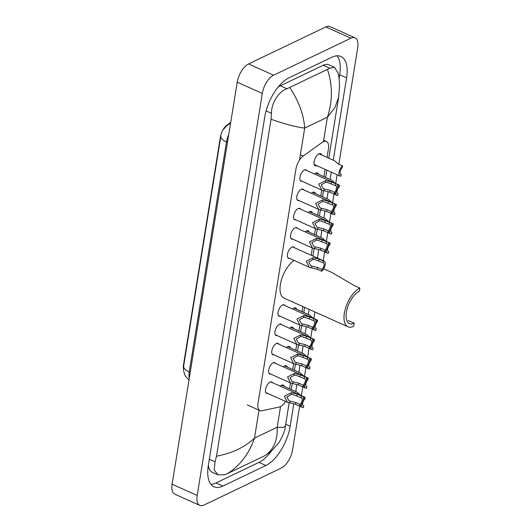 <?xml version="1.0" encoding="UTF-8"?>
<svg xmlns="http://www.w3.org/2000/svg" width="532" height="532" viewBox="0 0 532 532"><rect width="100%" height="100%" fill="white"/><g stroke="black" fill="none" stroke-linecap="round" stroke-linejoin="round"><path stroke-width="0.8" d="M302.103 181.306A6.251 2.973 -65.9 0 1 300.999 181.239A6.251 2.973 -65.9 0 1 300.281 175.799A6.251 2.973 -65.9 0 1 304.457 169.961A6.251 2.973 -65.9 0 1 306.113 169.828A6.251 2.973 -65.9 0 1 306.898 170.606M298.977 200.584A6.251 2.973 -65.9 0 1 297.873 200.517A6.251 2.973 -65.9 0 1 297.162 195.084A6.251 2.973 -65.9 0 1 301.331 189.246A6.251 2.973 -65.9 0 1 302.987 189.113A6.251 2.973 -65.9 0 1 303.772 189.891M295.852 219.869A6.251 2.973 -65.9 0 1 294.748 219.802A6.251 2.973 -65.9 0 1 294.036 214.369A6.251 2.973 -65.9 0 1 298.213 208.531A6.251 2.973 -65.9 0 1 299.862 208.398A6.251 2.973 -65.9 0 1 300.647 209.176M292.733 239.154A6.251 2.973 -65.9 0 1 291.629 239.087A6.251 2.973 -65.9 0 1 290.911 233.648A6.251 2.973 -65.9 0 1 295.087 227.816A6.251 2.973 -65.9 0 1 296.743 227.683A6.251 2.973 -65.9 0 1 297.528 228.461M289.608 258.439A6.251 2.973 -65.9 0 1 288.504 258.372A6.251 2.973 -65.9 0 1 287.792 252.933A6.251 2.973 -65.9 0 1 291.962 247.101A6.251 2.973 -65.9 0 1 293.617 246.961A6.251 2.973 -65.9 0 1 294.402 247.746M280.238 316.287A6.251 2.973 -65.9 0 1 279.134 316.221A6.251 2.973 -65.9 0 1 278.422 310.788A6.251 2.973 -65.9 0 1 282.592 304.949A6.251 2.973 -65.9 0 1 284.248 304.816A6.251 2.973 -65.9 0 1 285.032 305.594M277.112 335.572A6.251 2.973 -65.9 0 1 276.008 335.506A6.251 2.973 -65.9 0 1 275.297 330.066A6.251 2.973 -65.9 0 1 279.473 324.234A6.251 2.973 -65.9 0 1 281.122 324.101A6.251 2.973 -65.9 0 1 281.907 324.879M273.993 354.857A6.251 2.973 -65.9 0 1 272.889 354.791A6.251 2.973 -65.9 0 1 272.171 349.351A6.251 2.973 -65.9 0 1 276.347 343.519A6.251 2.973 -65.9 0 1 278.003 343.386A6.251 2.973 -65.9 0 1 278.788 344.164M270.868 374.142A6.251 2.973 -65.9 0 1 269.764 374.076A6.251 2.973 -65.9 0 1 269.052 368.636A6.251 2.973 -65.9 0 1 273.222 362.804A6.251 2.973 -65.9 0 1 274.878 362.664A6.251 2.973 -65.9 0 1 275.662 363.449M267.742 393.427A6.251 2.973 -65.9 0 1 266.638 393.361A6.251 2.973 -65.9 0 1 265.927 387.921A6.251 2.973 -65.9 0 1 270.103 382.082A6.251 2.973 -65.9 0 1 271.752 381.949A6.251 2.973 -65.9 0 1 272.537 382.727M316.926 165.705A6.65 3.165 -65.9 0 1 315.237 165.811A6.65 3.165 -65.9 0 1 314.478 160.026A6.65 3.165 -65.9 0 1 318.914 153.821A6.65 3.165 -65.9 0 1 320.676 153.675A6.65 3.165 -65.9 0 1 321.72 155.012M314.498 174.017A6.65 3.165 -65.9 0 1 315.795 173.106A6.65 3.165 -65.9 0 1 317.551 172.96A6.65 3.165 -65.9 0 1 318.595 174.297M311.373 193.302A6.65 3.165 -65.9 0 1 312.67 192.391A6.65 3.165 -65.9 0 1 314.432 192.245A6.65 3.165 -65.9 0 1 315.469 193.575M308.254 212.587A6.65 3.165 -65.9 0 1 309.544 211.67A6.65 3.165 -65.9 0 1 311.306 211.53A6.65 3.165 -65.9 0 1 312.351 212.86M305.129 231.866A6.65 3.165 -65.9 0 1 306.425 230.955A6.65 3.165 -65.9 0 1 308.181 230.815A6.65 3.165 -65.9 0 1 309.225 232.145M292.633 309.006A6.65 3.165 -65.9 0 1 293.93 308.095A6.65 3.165 -65.9 0 1 295.692 307.948A6.65 3.165 -65.9 0 1 296.73 309.278M289.514 328.291A6.65 3.165 -65.9 0 1 290.805 327.373A6.65 3.165 -65.9 0 1 292.567 327.233A6.65 3.165 -65.9 0 1 293.611 328.563M286.389 347.569A6.65 3.165 -65.9 0 1 287.686 346.658A6.65 3.165 -65.9 0 1 289.441 346.518A6.65 3.165 -65.9 0 1 290.485 347.848M283.263 366.854A6.65 3.165 -65.9 0 1 284.56 365.943A6.65 3.165 -65.9 0 1 286.322 365.803A6.65 3.165 -65.9 0 1 287.36 367.133M280.145 386.139A6.65 3.165 -65.9 0 1 281.435 385.228A6.65 3.165 -65.9 0 1 283.197 385.082A6.65 3.165 -65.9 0 1 284.241 386.418M327.034 157.392L328.404 148.94A11.717 5.573 114.1 0 0 326.415 141.492A11.717 5.573 114.1 0 0 322.106 142.463L303.227 156.029A11.717 5.573 114.1 0 0 295.958 168.996L258.033 403.17A11.717 5.573 114.1 0 0 260.022 410.618A11.717 5.573 114.1 0 0 261.97 410.771L279.26 407.027A11.717 5.573 114.1 0 0 280.411 406.621A11.717 5.573 114.1 0 0 285.604 401.427M230.715 122.38L226.991 125.06A10.547 5.014 114.1 0 0 220.448 136.724L183.5 364.832A10.547 5.014 114.1 0 0 183.44 368.576M289.554 388.799L290.505 382.94L287.546 376.929L294.502 373.417L300.261 374.781L304.563 376.709A5.859 2.786 114.1 0 1 305.448 376.802L273.774 362.598M292.68 369.514L293.624 363.662L290.672 357.644L297.627 354.132L303.38 355.496L307.682 357.424A5.859 2.786 114.1 0 1 308.573 357.517L276.899 343.32M295.799 350.229L296.75 344.377L293.79 338.365L300.746 334.847L306.505 336.211L310.808 338.139A5.859 2.786 114.1 0 1 311.699 338.232L280.018 324.035M298.924 330.951L299.875 325.092L296.916 319.08L303.872 315.562L309.631 316.926L313.933 318.854A5.859 2.786 114.1 0 1 314.818 318.947L283.144 304.75M302.05 311.666L302.874 306.565M311.18 255.267L312.364 247.959M314.538 234.526L315.489 228.674M317.664 215.247L318.615 209.389M320.789 195.962L321.734 190.104M323.908 176.677L325.092 169.369M299.662 406.175L292.593 449.813A15.628 7.435 -65.9 0 1 281.295 468.067L203.982 505.061A15.628 7.435 -65.9 0 1 199.846 505.4L174.755 494.155A15.628 7.435 -65.9 0 1 172.109 484.22L237.225 82.187A15.628 7.435 -65.9 0 1 248.524 63.933L325.837 26.939A15.628 7.435 -65.9 0 1 329.973 26.6L355.063 37.845A15.628 7.435 -65.9 0 1 357.71 47.78L338.844 164.248M199.846 505.4A15.628 7.435 -65.9 0 1 197.192 495.465L262.309 93.433A15.628 7.435 -65.9 0 1 273.608 75.178L350.927 38.184A15.628 7.435 -65.9 0 1 355.063 37.845M337.142 174.769L335.725 183.533M334.023 194.054L332.6 202.812M330.897 213.339L329.481 222.097M327.772 232.617L326.355 241.382M324.653 251.902L323.23 260.667M314.924 311.965L313.86 318.515M312.158 329.042L310.741 337.8M309.032 348.32L307.616 357.085M305.913 367.605L304.49 376.37M302.788 386.89L301.371 395.655M333.251 160.179L346.591 77.825A33.596 15.98 114.1 0 0 340.892 56.472A33.596 15.98 114.1 0 0 331.995 57.197L289.042 77.752A33.596 15.98 114.1 0 0 264.75 116.987L208.318 465.42A33.596 15.98 114.1 0 0 214.017 486.773A33.596 15.98 114.1 0 0 222.915 486.048L265.867 465.493A33.596 15.98 114.1 0 0 290.153 426.258L293.804 403.715M295.772 391.585L296.929 384.43M298.891 372.3L300.055 365.145M302.016 353.015L303.173 345.86M305.142 333.737L306.299 326.575M308.261 314.452L309.092 309.351M317.398 258.053L318.794 249.442M320.756 237.312L321.913 230.157M323.882 218.034L325.039 210.872M327 198.749L328.164 191.587M330.126 179.464L331.31 172.155M339.057 78.663L339.689 74.733A33.596 15.98 114.1 0 0 337.049 55.794M210.958 484.359A33.596 15.98 114.1 0 0 216.012 482.956L258.964 462.401A33.596 15.98 114.1 0 0 271.22 451.349M216.484 456.217C232.178 453.231 244.846 447.199 254.482 438.122C249.009 453.902 239.972 465.739 227.37 473.64L224.431 474.783L217.894 474.81L214.243 469.995L215.048 461.736L216.484 456.217L271.054 119.261L271.486 113.303C271.287 102.703 279.253 91.012 286.954 88.758L329.907 68.209L334.542 67.325L328.876 64.784A21.094 10.035 114.1 0 0 323.29 65.243L280.337 85.792A21.094 10.035 114.1 0 0 278.023 87.208M208.364 465.128A21.094 10.035 114.1 0 0 212.235 472.276L217.894 474.81M334.542 67.325L338.106 73.223C338.817 75.73 339.296 79.906 339.536 85.752L338.658 97.17L334.934 107.597L327.393 117.213C332.666 101.339 332.713 85.472 327.532 69.606M227.37 473.64L265.016 455.631C273.721 449.626 277.777 440.17 277.179 427.263L283.13 427.415L285.365 426.212L289.155 402.83M285.365 426.212C285.232 429.849 283.117 435.289 279.021 442.551L271.387 451.209L265.016 455.631M289.893 87.614C298.924 101.572 303.858 115.058 304.696 128.072C296.676 127.195 285.465 124.262 271.054 119.261M220.906 135.939A13.672 5.885 9.2 0 0 220.886 136.052L183.666 365.85A13.672 5.885 -170.8 0 0 183.646 365.956L220.886 136.052A13.672 5.885 9.2 0 0 226.472 142.024L189.232 371.928A13.672 5.885 -170.8 0 1 183.646 365.956L183.573 370.598L184.611 374.402L185.582 376.304L188.973 380.107M300.786 395.396L297.195 392.224L281.508 385.195M302.422 396.127L305.089 397.324A5.859 2.786 114.1 0 0 303.4 399.166M301.464 404.38A5.859 2.786 114.1 0 0 302.542 407.465A5.859 2.786 114.1 0 0 303.433 407.559L303.719 405.763L303.027 405.451M305.089 397.324L304.796 399.12A3.904 1.855 114.1 0 0 302.748 402.83A3.904 1.855 114.1 0 0 303.34 405.683A3.904 1.855 114.1 0 0 303.719 405.763M303.912 376.111L300.314 372.939L284.633 365.91M305.548 376.849L308.214 378.039A5.859 2.786 114.1 0 0 306.525 379.881M304.59 385.095A5.859 2.786 114.1 0 0 305.661 388.18A5.859 2.786 114.1 0 0 306.552 388.274L306.844 386.478L306.146 386.166M308.214 378.039L307.922 379.835A3.904 1.855 114.1 0 0 305.867 383.552A3.904 1.855 114.1 0 0 306.465 386.398A3.904 1.855 114.1 0 0 306.844 386.478M307.031 356.832L303.44 353.654L287.759 346.625M308.666 357.564L311.333 358.754A5.859 2.786 114.1 0 0 309.644 360.596M307.715 365.81A5.859 2.786 114.1 0 0 308.786 368.895A5.859 2.786 114.1 0 0 309.677 368.989L309.97 367.193L309.272 366.881M311.333 358.754L311.04 360.55A3.904 1.855 114.1 0 0 308.992 364.267A3.904 1.855 114.1 0 0 309.584 367.113A3.904 1.855 114.1 0 0 309.97 367.193M310.156 337.547L306.565 334.369L290.878 327.34M311.792 338.279L314.459 339.476A5.859 2.786 114.1 0 0 312.769 341.318M310.834 346.525A5.859 2.786 114.1 0 0 311.912 349.61A5.859 2.786 114.1 0 0 312.803 349.704L313.089 347.908L312.397 347.596M314.459 339.476L314.166 341.271A3.904 1.855 114.1 0 0 312.118 344.982A3.904 1.855 114.1 0 0 312.71 347.828A3.904 1.855 114.1 0 0 313.089 347.908M313.282 318.262L309.684 315.09L294.003 308.055M314.917 318.994L317.584 320.191A5.859 2.786 114.1 0 0 315.895 322.033M313.96 327.247A5.859 2.786 114.1 0 0 315.03 330.325A5.859 2.786 114.1 0 0 315.922 330.419L316.214 328.623L315.516 328.317M317.584 320.191L317.291 321.986A3.904 1.855 114.1 0 0 315.243 325.697A3.904 1.855 114.1 0 0 315.835 328.543A3.904 1.855 114.1 0 0 316.214 328.623M325.77 241.129L322.179 237.95L306.498 230.921M327.406 241.861L330.073 243.058A5.859 2.786 114.1 0 0 328.384 244.9M326.455 250.107A5.859 2.786 114.1 0 0 327.526 253.192A5.859 2.786 114.1 0 0 328.417 253.285L328.71 251.49L328.011 251.177M330.073 243.058L329.78 244.846A3.904 1.855 114.1 0 0 327.732 248.564A3.904 1.855 114.1 0 0 328.324 251.41A3.904 1.855 114.1 0 0 328.71 251.49M328.896 221.844L325.305 218.665L309.617 211.636M330.532 222.576L333.198 223.773A5.859 2.786 114.1 0 0 331.509 225.615M329.574 230.828A5.859 2.786 114.1 0 0 330.651 233.907A5.859 2.786 114.1 0 0 331.542 234L331.828 232.205L331.137 231.892M333.198 223.773L332.906 225.568A3.904 1.855 114.1 0 0 330.857 229.279A3.904 1.855 114.1 0 0 331.449 232.125A3.904 1.855 114.1 0 0 331.828 232.205M332.021 202.559L328.424 199.387L312.743 192.358M333.657 203.291L336.324 204.488A5.859 2.786 114.1 0 0 334.635 206.33M332.7 211.543A5.859 2.786 114.1 0 0 333.77 214.622A5.859 2.786 114.1 0 0 334.661 214.715L334.954 212.92L334.256 212.614M336.324 204.488L336.031 206.283A3.904 1.855 114.1 0 0 333.983 209.994A3.904 1.855 114.1 0 0 334.575 212.84A3.904 1.855 114.1 0 0 334.954 212.92M335.14 183.274L331.549 180.102L315.868 173.073M336.776 184.006L339.443 185.203A5.859 2.786 114.1 0 0 337.754 187.045M335.825 192.258A5.859 2.786 114.1 0 0 336.896 195.344A5.859 2.786 114.1 0 0 337.787 195.437L338.079 193.641L337.381 193.329M339.443 185.203L339.15 186.998A3.904 1.855 114.1 0 0 337.102 190.709A3.904 1.855 114.1 0 0 337.694 193.562A3.904 1.855 114.1 0 0 338.079 193.641M342.568 165.918L342.276 167.713A3.904 1.855 114.1 0 0 340.227 171.43A3.904 1.855 114.1 0 0 340.819 174.277A3.904 1.855 114.1 0 0 341.198 174.356L340.912 176.152A5.859 2.786 114.1 0 1 340.021 176.059A5.859 2.786 114.1 0 1 339.197 171.51A5.859 2.786 114.1 0 1 342.568 165.918L338.266 163.989L334.675 160.817L318.987 153.788M341.198 174.356L340.507 174.044M301.145 397.783L292.886 394.538L291.09 394.491L286.854 397.045L288.956 400.796L295.772 402.498L300.068 404.426A3.904 1.855 114.1 0 0 302.123 400.716A3.904 1.855 114.1 0 0 301.531 397.863A3.904 1.855 114.1 0 0 301.145 397.783L301.438 395.988L297.135 394.059L291.376 392.696L284.421 396.214L287.393 402.232L265.86 392.576M301.438 395.988A5.859 2.786 114.1 0 1 302.329 396.081A5.859 2.786 114.1 0 1 303.147 400.636A5.859 2.786 114.1 0 1 299.782 406.222L295.479 404.293L287.393 402.232M299.782 406.222L300.068 404.426M304.271 378.505L296.011 375.26L294.209 375.206L289.973 377.76L292.081 381.511L298.891 383.213L303.193 385.141A3.904 1.855 114.1 0 0 305.242 381.431A3.904 1.855 114.1 0 0 304.65 378.584A3.904 1.855 114.1 0 0 304.271 378.505L304.563 376.709M305.448 376.802A5.859 2.786 114.1 0 1 306.272 381.351A5.859 2.786 114.1 0 1 302.901 386.937L298.605 385.008L290.512 382.947L268.979 373.298M302.901 386.937L303.193 385.141M307.39 359.22L299.137 355.974L297.335 355.921L293.099 358.475L295.207 362.226L302.016 363.928L306.319 365.856A3.904 1.855 114.1 0 0 308.367 362.146A3.904 1.855 114.1 0 0 307.775 359.299A3.904 1.855 114.1 0 0 307.39 359.22L307.682 357.424M308.573 357.517A5.859 2.786 114.1 0 1 309.398 362.066A5.859 2.786 114.1 0 1 306.026 367.652L301.724 365.723L293.637 363.662L272.105 354.013M306.026 367.652L306.319 365.856M310.515 339.935L302.256 336.69L300.46 336.636L296.224 339.19L298.326 342.941L305.142 344.65L309.438 346.578A3.904 1.855 114.1 0 0 311.493 342.861A3.904 1.855 114.1 0 0 310.901 340.014A3.904 1.855 114.1 0 0 310.515 339.935L310.808 338.139M311.699 338.232A5.859 2.786 114.1 0 1 312.517 342.781A5.859 2.786 114.1 0 1 309.152 348.367L304.849 346.445L296.763 344.384L275.23 334.728M309.152 348.367L309.438 346.578M313.641 320.65L305.381 317.405L303.579 317.351L299.343 319.912L301.451 323.656L308.261 325.365L312.563 327.293A3.904 1.855 114.1 0 0 314.612 323.576A3.904 1.855 114.1 0 0 314.02 320.73A3.904 1.855 114.1 0 0 313.641 320.65L313.933 318.854M314.818 318.947A5.859 2.786 114.1 0 1 315.642 323.496A5.859 2.786 114.1 0 1 312.271 329.089L307.975 327.16L299.882 325.099L278.349 315.443M312.271 329.089L312.563 327.293M323.01 262.801L314.751 259.556L312.949 259.503L308.713 262.057L310.821 265.807L317.631 267.51L321.933 269.438A3.904 1.855 114.1 0 0 323.981 265.727A3.904 1.855 114.1 0 0 323.389 262.881A3.904 1.855 114.1 0 0 323.01 262.801L323.303 261.006L319 259.077L313.242 257.714L306.286 261.225L309.252 267.244L287.719 257.594M323.303 261.006A5.859 2.786 114.1 0 1 324.188 261.099A5.859 2.786 114.1 0 1 325.012 265.648A5.859 2.786 114.1 0 1 321.641 271.234L317.345 269.305L309.252 267.244M321.641 271.234L321.933 269.438M326.129 243.516L317.877 240.271L316.075 240.218L311.838 242.772L313.947 246.522L320.756 248.225L325.059 250.153A3.904 1.855 114.1 0 0 327.107 246.442A3.904 1.855 114.1 0 0 326.515 243.596A3.904 1.855 114.1 0 0 326.129 243.516L326.422 241.721L322.119 239.792L316.367 238.429L309.411 241.94L312.377 247.959L290.844 238.309M326.422 241.721A5.859 2.786 114.1 0 1 327.313 241.814A5.859 2.786 114.1 0 1 328.138 246.363A5.859 2.786 114.1 0 1 324.766 251.949L320.464 250.02L312.377 247.959M324.766 251.949L325.059 250.153M329.255 224.231L320.995 220.986L319.2 220.933L314.964 223.487L317.065 227.237L323.882 228.946L328.178 230.875A3.904 1.855 114.1 0 0 330.232 227.157A3.904 1.855 114.1 0 0 329.641 224.311A3.904 1.855 114.1 0 0 329.255 224.231L329.547 222.436L325.245 220.507L319.486 219.144L312.53 222.662L315.503 228.68L293.97 219.024M329.547 222.436A5.859 2.786 114.1 0 1 330.438 222.529A5.859 2.786 114.1 0 1 331.256 227.078A5.859 2.786 114.1 0 1 327.892 232.67L323.589 230.742L315.503 228.68M327.892 232.67L328.178 230.875M332.38 204.946L324.121 201.701L322.319 201.648L318.083 204.208L320.191 207.952L327 209.661L331.303 211.59A3.904 1.855 114.1 0 0 333.351 207.872A3.904 1.855 114.1 0 0 332.759 205.026A3.904 1.855 114.1 0 0 332.38 204.946L332.673 203.151L328.37 201.222L322.611 199.859L315.656 203.377L318.621 209.395L297.089 199.739M332.673 203.151A5.859 2.786 114.1 0 1 333.557 203.244A5.859 2.786 114.1 0 1 334.382 207.793A5.859 2.786 114.1 0 1 331.01 213.385L326.715 211.457L318.621 209.395M331.01 213.385L331.303 211.59M335.499 185.661L327.247 182.416L325.444 182.363L321.208 184.923L323.316 188.674L330.126 190.376L334.428 192.305A3.904 1.855 114.1 0 0 336.477 188.594A3.904 1.855 114.1 0 0 335.885 185.741A3.904 1.855 114.1 0 0 335.499 185.661L335.792 183.866L331.489 181.937L325.737 180.574L318.781 184.092L321.747 190.11L300.214 180.454M335.792 183.866A5.859 2.786 114.1 0 1 336.683 183.959A5.859 2.786 114.1 0 1 337.507 188.514A5.859 2.786 114.1 0 1 334.136 194.1L329.833 192.172L321.747 190.11M334.136 194.1L334.428 192.305M348.001 326.794A21.486 10.221 -65.9 0 0 353.694 326.329L354.199 323.197A17.968 8.545 -65.9 0 1 349.444 323.582A17.968 8.545 -65.9 0 1 347.389 307.948A17.968 8.545 -65.9 0 1 359.386 291.177L359.891 288.045A21.486 10.221 -65.9 0 0 345.547 308.101A21.486 10.221 -65.9 0 0 348.001 326.794L284.028 298.12A21.486 10.221 -65.9 0 1 281.155 280.889A21.486 10.221 -65.9 0 1 294.07 260.441M354.199 323.197L348.327 320.563M359.891 288.045L354.019 285.411L331.855 272.464L323.702 268.806M300.374 154.752L303.227 156.029M259.011 410.165L254.482 438.122L277.179 427.263L280.53 406.568M299.516 160.079L304.696 128.072L327.393 117.213L323.429 141.685M350.927 38.184L325.837 26.939M273.608 75.178L248.524 63.933M262.309 93.433L237.225 82.187M197.192 495.465L172.109 484.22M339.689 74.733L346.591 77.825M285.684 424.257L290.153 426.258M258.964 462.401L265.867 465.493M216.012 482.956L222.915 486.048M209.329 459.169L215.048 461.736M266.093 110.882L271.486 113.303M280.337 85.792L286.954 88.758M323.29 65.243L329.907 68.209M223.56 129.223L227.616 124.967A13.672 9.31 54.3 0 1 230.482 123.81M228.72 134.669A15.628 7.435 114.1 0 0 226.472 142.024L227.463 142.463M190.223 372.373L189.232 371.928A15.628 7.435 114.1 0 0 189.286 378.179M289.721 402.95L290.007 401.161M291.09 394.491L291.376 392.696M296.843 395.855L297.135 394.059M295.479 404.293L295.772 402.498M292.839 383.665L293.132 381.876M294.209 375.206L294.502 373.417M299.968 376.576L300.261 374.781M298.605 385.008L298.891 383.213M295.965 364.38L296.257 362.591M297.335 355.921L297.627 354.132M303.094 357.291L303.38 355.496M301.724 365.723L302.016 363.928M299.09 345.095L299.376 343.306M300.46 336.636L300.746 334.847M306.213 338.006L306.505 336.211M304.849 346.445L305.142 344.65M302.209 325.817L302.502 324.021M303.579 317.351L303.872 315.562M309.338 318.721L309.631 316.926M307.975 327.16L308.261 325.365M311.579 267.962L311.872 266.173M312.949 259.503L313.242 257.714M318.708 260.873L319 259.077M317.345 269.305L317.631 267.51M314.705 248.677L314.997 246.888M316.075 240.218L316.367 238.429M321.833 241.588L322.119 239.792M320.464 250.02L320.756 248.225M317.83 229.392L318.116 227.603M319.2 220.933L319.486 219.144M324.952 222.303L325.245 220.507M323.589 230.742L323.882 228.946M320.949 210.113L321.242 208.318M322.319 201.648L322.611 199.859M328.078 203.018L328.37 201.222M326.715 211.457L327 209.661M324.074 190.828L324.367 189.04M325.444 182.363L325.737 180.574M331.203 183.733L331.489 181.937M329.833 192.172L330.126 190.376M247.214 404.879L260.022 410.618M323.662 140.255L326.415 141.492M291.303 389.584L292.281 383.545M294.422 370.299L295.4 364.26M297.548 351.014L298.525 344.975M300.673 331.729L301.651 325.69M303.792 312.444L304.617 307.35M312.929 256.045L314.139 248.557M316.287 235.31L317.265 229.272M319.413 216.025L320.39 209.987M322.532 196.74L323.509 190.709M325.657 177.462L326.841 170.147M328.783 158.177L338.658 97.17M227.616 124.967L230.649 122.792M302.542 407.465L295.227 404.187M305.661 388.18L298.346 384.902M308.786 368.895L301.471 365.617M311.912 349.61L304.597 346.332M315.03 330.325L307.715 327.047M327.526 253.192L320.211 249.914M330.651 233.907L323.336 230.629M333.77 214.622L326.455 211.344M336.896 195.344L329.581 192.059M340.021 176.059L314.199 164.481M302.329 396.081L270.648 381.883M324.188 261.099L292.514 246.895M327.313 241.814L295.639 227.616M330.438 222.529L298.758 208.331M333.557 203.244L301.883 189.046M336.683 183.959L305.009 169.761"/></g></svg>
